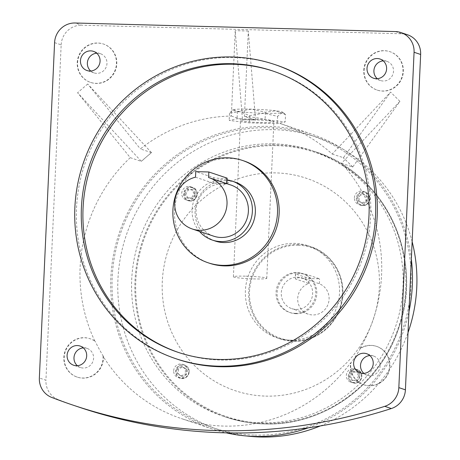 <?xml version="1.0" encoding="UTF-8"?>
<svg xmlns="http://www.w3.org/2000/svg" width="460" height="460" viewBox="0 0 460 460"><rect width="100%" height="100%" fill="white"/><g stroke="black" fill="none" stroke-linecap="round" stroke-linejoin="round"><path stroke-width="0.34" stroke-dasharray="2.3 1.72" d="M246.019 276.172A16.698 1.219 2.6 0 1 266.771 278.294A16.698 1.219 2.6 0 1 254.161 278.909A16.698 1.219 2.6 0 1 233.41 276.782A16.698 1.219 2.6 0 1 246.019 276.172M253.121 119.824A16.698 1.219 2.6 0 1 273.867 121.952A16.698 1.219 2.6 0 1 261.257 122.561A16.698 1.219 2.6 0 1 240.505 120.434A16.698 1.219 2.6 0 1 253.121 119.824M285.539 114.661L284.372 113.551L281.71 112.798L277.633 116.34L263.747 113.263L249.613 115.592L239.677 111.671L229.5 113.166L232.398 110.124L233.577 109.624L237.406 111.487L251.539 109.158L265.426 112.234L275.603 110.745L285.539 114.661L285.206 121.94L277.305 123.619L249.285 122.866L229.172 120.439L237.072 118.766L265.092 119.514L285.206 121.94M265.426 112.234L265.092 119.514M277.633 116.34L277.305 123.619M249.613 115.592L249.285 122.866M229.5 113.166L229.172 120.439M237.406 111.487L237.072 118.766M239.677 111.671A25.047 1.829 2.6 0 1 232.766 109.888A25.047 1.829 2.6 0 1 233.577 109.624A25.047 1.829 2.6 0 1 251.539 109.158A25.047 1.829 2.6 0 1 275.603 110.745A25.047 1.829 2.6 0 1 282.532 112.148A25.047 1.829 2.6 0 1 281.71 112.798A25.047 1.829 2.6 0 1 263.747 113.263A25.047 1.829 2.6 0 1 239.677 111.671M354.384 197.852A7.003 6.768 108.6 0 1 363.394 191.394A7.003 6.768 108.6 0 1 367.948 198.214A7.003 6.768 108.6 0 1 358.938 204.671A7.003 6.768 108.6 0 1 354.384 197.852M353.424 368.615A7.003 6.768 108.6 0 1 359.772 376.769A7.003 6.768 108.6 0 1 350.876 382.225A7.003 6.768 108.6 0 1 353.424 368.615M173.667 370.789A7.003 6.768 108.6 0 1 182.677 364.337A7.003 6.768 108.6 0 1 187.231 371.151A7.003 6.768 108.6 0 1 178.221 377.608A7.003 6.768 108.6 0 1 173.667 370.789M188.83 186.438A7.003 6.768 108.6 0 1 195.178 194.591A7.003 6.768 108.6 0 1 186.283 200.048A7.003 6.768 108.6 0 1 188.83 186.438M299.334 277.708C296.217 277.949 294.894 278.358 295.377 278.933L308.861 283.464A16.192 15.646 -71.4 0 0 297.7 298.81A16.192 15.646 -71.4 0 0 308.24 314.163A16.192 15.646 -71.4 0 0 312.668 314.945A16.192 15.646 -71.4 0 0 328.739 301.955A16.192 15.646 -71.4 0 0 319.32 283.745L304.382 278.702L299.334 277.708M295.441 273.873L295.377 278.933L295.602 273.976A5.399 0.397 2.6 0 1 295.441 273.873A5.399 0.397 2.6 0 1 299.517 273.677A5.399 0.397 2.6 0 1 306.061 274.258L319.545 278.789L309.085 278.507L295.602 273.976M199.485 231.409A31.102 30.055 108.6 0 1 195.092 197.656A31.102 30.055 108.6 0 1 223.652 179.595A31.102 30.055 108.6 0 1 227.05 179.889M215.297 241.063A31.102 30.055 108.6 0 1 195.586 206.333A31.102 30.055 108.6 0 1 226.607 180.59A31.102 30.055 108.6 0 1 235.112 182.097M213.647 236.164A26.985 26.082 108.6 0 1 196.546 206.034A26.985 26.082 108.6 0 1 223.462 183.695A26.985 26.082 108.6 0 1 230.839 185.006M195.511 177.192L213.601 183.27L221.818 183.143L226.671 183.62L208.581 177.543M227.131 178.192A6.745 0.494 2.6 0 1 222.03 178.44A6.745 0.494 2.6 0 1 213.854 177.715L195.764 171.632M244.041 160.971A53.975 52.158 -71.4 0 0 174.558 210.732A53.975 52.158 -71.4 0 0 209.656 263.292M103.057 356.207L103.385 356.316A20.24 19.561 108.6 0 1 103.396 358.49A20.24 19.561 108.6 0 1 77.343 377.148A20.24 19.561 108.6 0 1 64.181 357.437A20.24 19.561 108.6 0 1 90.235 338.778A20.24 19.561 108.6 0 1 95.237 341.331L94.904 341.222A20.24 19.561 108.6 0 0 89.907 338.663A20.24 19.561 108.6 0 0 63.854 357.328A20.24 19.561 108.6 0 0 77.015 377.039A20.24 19.561 108.6 0 0 103.069 358.374A20.24 19.561 108.6 0 0 103.057 356.207A155.578 150.345 -71.4 0 0 181.292 418.548A155.578 150.345 -71.4 0 0 223.813 426.075A155.578 150.345 -71.4 0 0 350.612 362.831L350.94 362.94A20.24 19.561 108.6 0 0 350.727 365.102A20.24 19.561 108.6 0 0 363.889 384.813L363.561 384.704A20.24 19.561 108.6 0 1 350.399 364.993A20.24 19.561 108.6 0 1 350.612 362.831M341.487 163.317L352.734 166.957L399.918 101.355L341.487 163.317A155.578 150.345 -71.4 0 1 360.099 348.318L360.427 348.427A20.24 19.561 108.6 0 1 376.78 346.443A20.24 19.561 108.6 0 1 389.942 366.154A20.24 19.561 108.6 0 1 363.889 384.813M360.099 348.318A20.24 19.561 108.6 0 1 376.452 346.334A20.24 19.561 108.6 0 1 389.614 366.045A20.24 19.561 108.6 0 1 363.561 384.704M364.107 70.42A20.24 19.561 108.6 0 1 390.166 51.756A20.24 19.561 108.6 0 1 403.328 71.467A20.24 19.561 108.6 0 1 377.269 90.131A20.24 19.561 108.6 0 1 364.107 70.42M363.779 70.311A20.24 19.561 108.6 0 1 389.838 51.646A20.24 19.561 108.6 0 1 402.994 71.357A20.24 19.561 108.6 0 1 376.941 90.022A20.24 19.561 108.6 0 1 363.779 70.311M77.562 62.75A20.24 19.561 108.6 0 1 103.621 44.091A20.24 19.561 108.6 0 1 116.782 63.802A20.24 19.561 108.6 0 1 90.723 82.461A20.24 19.561 108.6 0 1 77.562 62.75M77.234 62.64A20.24 19.561 108.6 0 1 103.287 43.982A20.24 19.561 108.6 0 1 116.449 63.693A20.24 19.561 108.6 0 1 90.396 82.351A20.24 19.561 108.6 0 1 77.234 62.64M96.709 53.216A10.12 9.781 108.6 0 1 97.629 53.193A10.12 9.781 108.6 0 1 100.395 53.682A10.12 9.781 108.6 0 1 106.806 64.981A10.12 9.781 108.6 0 1 96.715 73.358A10.12 9.781 108.6 0 1 93.949 72.87A10.12 9.781 108.6 0 1 90.729 71.018M83.329 347.898A10.12 9.781 108.6 0 1 87.015 348.369A10.12 9.781 108.6 0 1 93.593 358.225A10.12 9.781 108.6 0 1 80.569 367.557A10.12 9.781 108.6 0 1 77.343 365.706M369.874 355.568A10.12 9.781 108.6 0 1 370.794 355.546A10.12 9.781 108.6 0 1 373.56 356.034A10.12 9.781 108.6 0 1 379.971 367.333A10.12 9.781 108.6 0 1 369.88 375.711A10.12 9.781 108.6 0 1 367.115 375.222A10.12 9.781 108.6 0 1 363.889 373.37M383.255 60.881A10.12 9.781 108.6 0 1 386.94 61.352A10.12 9.781 108.6 0 1 393.524 71.208A10.12 9.781 108.6 0 1 380.495 80.534A10.12 9.781 108.6 0 1 377.275 78.689M273.303 71.162A148.425 143.434 108.6 0 1 274.125 71.438A148.425 143.434 108.6 0 1 370.639 215.981A148.425 143.434 108.6 0 1 179.567 352.826A148.425 143.434 108.6 0 1 178.75 352.55M276.276 65.038A155.175 149.954 -71.4 0 0 76.515 208.11A155.175 149.954 -71.4 0 0 177.422 359.225M296.223 309.419A16.192 15.646 -71.4 0 0 312.374 296.016A16.192 15.646 -71.4 0 0 302.111 277.938A16.192 15.646 -71.4 0 0 297.689 277.156A16.192 15.646 -71.4 0 0 281.537 290.559A16.192 15.646 -71.4 0 0 291.795 308.637A16.192 15.646 -71.4 0 0 296.223 309.419M296.027 313.697A20.481 19.791 -71.4 0 0 316.463 296.74A20.481 19.791 -71.4 0 0 303.479 273.873A20.481 19.791 -71.4 0 0 297.884 272.878A20.481 19.791 -71.4 0 0 277.449 289.834A20.481 19.791 -71.4 0 0 290.433 312.702A20.481 19.791 -71.4 0 0 296.027 313.697M294.981 313.341A20.481 19.791 -71.4 0 0 315.416 296.389A20.481 19.791 -71.4 0 0 302.433 273.522A20.481 19.791 -71.4 0 0 296.838 272.527A20.481 19.791 -71.4 0 0 276.402 289.484A20.481 19.791 -71.4 0 0 289.386 312.351A20.481 19.791 -71.4 0 0 294.981 313.341M290.26 340.17A48.576 46.943 -71.4 0 0 338.715 299.966A48.576 46.943 -71.4 0 0 307.93 245.732A48.576 46.943 -71.4 0 0 294.653 243.38A48.576 46.943 -71.4 0 0 246.198 283.584A48.576 46.943 -71.4 0 0 276.983 337.824A48.576 46.943 -71.4 0 0 290.26 340.17M265.742 396.106A112.016 108.249 -71.4 0 0 379.327 287.402A112.016 108.249 -71.4 0 0 275.879 172.897A112.016 108.249 -71.4 0 0 162.288 281.601A112.016 108.249 -71.4 0 0 265.742 396.106M261.021 422.843A140.018 135.315 -71.4 0 0 400.695 306.952A140.018 135.315 -71.4 0 0 311.955 150.615A140.018 135.315 -71.4 0 0 273.688 143.836A140.018 135.315 -71.4 0 0 134.021 259.733A140.018 135.315 -71.4 0 0 222.755 416.07A140.018 135.315 -71.4 0 0 261.021 422.843M320.321 425.937A154.227 149.046 -71.4 0 0 408.014 332.626M412.143 241.69A154.227 149.046 -71.4 0 0 316.48 137.143A154.227 149.046 -71.4 0 0 274.332 129.68A154.227 149.046 -71.4 0 0 120.485 257.335A154.227 149.046 -71.4 0 0 218.23 429.536A154.227 149.046 -71.4 0 0 246.773 435.994M254.621 435.068A154.227 149.046 -71.4 0 0 408.468 307.412A154.227 149.046 -71.4 0 0 310.724 135.211A154.227 149.046 -71.4 0 0 268.577 127.748A154.227 149.046 -71.4 0 0 114.73 255.403A154.227 149.046 -71.4 0 0 212.474 427.604A154.227 149.046 -71.4 0 0 254.621 435.068M308.309 427.823A155.578 150.345 -71.4 0 0 408.974 311.541M411.349 259.221A155.578 150.345 -71.4 0 0 311.155 133.935A155.578 150.345 -71.4 0 0 268.64 126.402A155.578 150.345 -71.4 0 0 113.447 255.173A155.578 150.345 -71.4 0 0 212.043 428.881A155.578 150.345 -71.4 0 0 226.245 432.866M399.918 101.355L390.609 92.098L332.178 154.06A155.578 150.345 -71.4 0 0 280.404 123.602A155.578 150.345 -71.4 0 0 244.415 116.391L255.564 120.14A155.578 150.345 -71.4 0 0 249.038 119.818A155.578 150.345 -71.4 0 0 242.495 119.79L235.221 30.665L231.345 116.041A155.578 150.345 -71.4 0 0 140.38 148.931L151.53 152.674A155.578 150.345 -71.4 0 0 146.378 156.935A155.578 150.345 -71.4 0 0 141.404 161.408L77.585 92.73L130.255 157.665A155.578 150.345 -71.4 0 0 94.904 341.222M332.178 154.06L343.43 157.699L390.609 92.098M352.636 167.06A155.578 150.345 -71.4 0 0 348.082 162.328A155.578 150.345 -71.4 0 0 343.327 157.809M360.427 348.427A155.578 150.345 108.6 0 1 350.94 362.94M395.376 31.567L401.954 33.781L81.684 25.208L75.106 23M401.954 33.781A20.24 19.561 108.6 0 1 407.485 34.759M51.704 397.423L58.282 399.631A527.085 509.364 -71.4 0 0 79.459 407.296M58.282 399.631A20.24 19.561 108.6 0 1 45.931 380.219L39.353 378.005M54.585 42.642L61.163 44.85L45.931 380.219M61.163 44.85A20.24 19.561 108.6 0 1 81.684 25.208M151.53 152.674L87.71 83.996L140.38 148.931M87.71 83.996L77.585 92.73M255.564 120.14L248.296 31.015L244.415 116.391M248.296 31.015L235.221 30.665M103.385 356.316A155.578 150.345 108.6 0 1 95.237 341.331M130.255 157.665L141.404 161.408M231.345 116.041L242.495 119.79M308.861 283.464L309.085 278.507M319.32 283.745L319.545 278.789M255.57 119.991L242.5 119.64M352.734 166.957L343.43 157.699M151.438 152.565L141.312 161.299M188.019 198.225L185.863 193.976L188.399 189.853L193.102 189.98L195.258 194.229L192.723 198.346L188.019 198.225L186.829 197.823L184.667 193.574L185.863 193.976M184.667 193.574L187.208 189.451L191.906 189.577L194.062 193.827L191.527 197.949L186.829 197.823M191.527 197.949L192.723 198.346M194.062 193.827L195.258 194.229M191.906 189.577L193.102 189.98M187.208 189.451L188.399 189.853M186.455 374.187L182.281 376.493L178.319 373.968L178.537 369.133L182.718 366.827L186.679 369.351L186.455 374.187L185.265 373.784L181.085 376.09L182.281 376.493M357.69 372.157L359.852 376.406L357.311 380.529L352.613 380.403L350.451 376.153L352.992 372.031L357.69 372.157L356.494 371.755L358.656 376.004L359.852 376.406M359.254 196.196L363.434 193.89L367.396 196.414L367.172 201.244L362.997 203.556L359.036 201.026L359.254 196.196L358.058 195.793L362.238 193.487L363.434 193.89M181.085 376.09L177.123 373.566L177.341 368.73L181.522 366.424L185.483 368.949L185.265 373.784M185.483 368.949L186.679 369.351M181.522 366.424L182.718 366.827M177.341 368.73L178.537 369.133M177.123 373.566L178.319 373.968M358.656 376.004L356.115 380.127L351.417 380L349.261 375.751L351.796 371.628L356.494 371.755M351.796 371.628L352.992 372.031M349.261 375.751L350.451 376.153M351.417 380L352.613 380.403M356.115 380.127L357.311 380.529M362.238 193.487L366.2 196.012L365.982 200.842L361.801 203.153L357.84 200.629L358.058 195.793M357.84 200.629L359.036 201.026M361.801 203.153L362.997 203.556M365.982 200.842L367.172 201.244M366.2 196.012L367.396 196.414M277.115 145.671A139.345 134.659 108.6 0 1 405.806 288.115A139.345 134.659 108.6 0 1 264.506 423.332A139.345 134.659 108.6 0 1 135.815 280.887A139.345 134.659 108.6 0 1 277.115 145.671M264.31 423.947A140.018 135.315 -71.4 0 0 403.983 308.056A140.018 135.315 -71.4 0 0 315.244 151.719A140.018 135.315 -71.4 0 0 276.977 144.946A140.018 135.315 -71.4 0 0 137.31 260.837A140.018 135.315 -71.4 0 0 226.044 417.174A140.018 135.315 -71.4 0 0 264.31 423.947M298.074 245.214A47.903 46.293 108.6 0 1 342.315 294.176A47.903 46.293 108.6 0 1 293.744 340.659A47.903 46.293 108.6 0 1 249.504 291.692A47.903 46.293 108.6 0 1 298.074 245.214M293.549 341.28A48.576 46.943 -71.4 0 0 342.004 301.07A48.576 46.943 -71.4 0 0 311.219 246.836A48.576 46.943 -71.4 0 0 297.942 244.484A48.576 46.943 -71.4 0 0 249.487 284.688A48.576 46.943 -71.4 0 0 280.272 338.928A48.576 46.943 -71.4 0 0 293.549 341.28M363.394 191.394L365.332 192.044C368.339 193.263 369.863 195.534 369.897 198.875A7.003 6.768 -71.4 0 0 365.332 192.044A7.003 6.768 -71.4 0 0 356.316 198.501A7.003 6.768 -71.4 0 0 360.87 205.321A7.003 6.768 -71.4 0 0 369.886 198.864C368.909 204.039 365.901 206.189 360.87 205.321L358.938 204.671M356.885 198.553A6.532 6.313 108.6 0 1 363.509 192.211A6.532 6.313 108.6 0 1 369.547 198.892A6.532 6.313 108.6 0 1 362.917 205.229A6.532 6.313 108.6 0 1 356.885 198.553M355.333 368.954L357.27 369.604C364.573 371.594 362.284 383.858 354.729 383.214A7.003 6.768 -71.4 0 0 357.27 369.604A7.003 6.768 -71.4 0 0 348.369 375.061A7.003 6.768 -71.4 0 0 354.723 383.214L350.876 382.225M355.448 369.771A6.532 6.313 108.6 0 1 361.479 376.447A6.532 6.313 108.6 0 1 354.855 382.789A6.532 6.313 108.6 0 1 348.824 376.107A6.532 6.313 108.6 0 1 355.448 369.771M189.169 371.801A7.003 6.768 -71.4 0 0 184.615 364.987A7.003 6.768 -71.4 0 0 175.599 371.438A7.003 6.768 -71.4 0 0 180.153 378.258A7.003 6.768 -71.4 0 0 189.169 371.801M176.168 371.49A6.532 6.313 108.6 0 1 182.792 365.148A6.532 6.313 108.6 0 1 188.83 371.829A6.532 6.313 108.6 0 1 182.2 378.172A6.532 6.313 108.6 0 1 176.168 371.49M190.13 201.037A7.003 6.768 -71.4 0 0 192.677 187.427A7.003 6.768 -71.4 0 0 183.781 192.884A7.003 6.768 -71.4 0 0 190.13 201.037M190.854 187.588A6.532 6.313 108.6 0 1 196.892 194.269A6.532 6.313 108.6 0 1 190.267 200.612A6.532 6.313 108.6 0 1 184.23 193.93A6.532 6.313 108.6 0 1 190.854 187.588M213.854 177.715L213.601 183.27M305.837 279.214L306.061 274.258M266.771 278.294L273.867 121.952M233.41 276.782L240.505 120.434M232.766 109.888L232.398 110.124M282.532 112.148L284.372 113.551M222.755 416.07L226.044 417.174C238.447 421.331 251.206 423.591 264.322 423.953C323.593 426.518 381.909 384.054 399.613 325.467C423.838 255.513 383.663 172.747 315.244 151.719L311.955 150.615M307.93 245.732L311.219 246.836C331.131 253.144 344.81 274.482 342.711 295.935C341.262 321.132 318.061 342.55 293.56 341.28L280.272 338.928L276.983 337.824M182.677 364.337L184.615 364.987C187.623 366.2 189.146 368.477 189.181 371.812C188.192 376.976 185.184 379.126 180.153 378.258L178.221 377.608M190.745 186.777L192.677 187.427C199.979 189.416 197.691 201.681 190.141 201.037L186.283 200.048M90.235 338.778L89.907 338.663M77.343 377.148L77.015 377.039M390.166 51.756L389.838 51.646M103.621 44.091L103.287 43.982M100.395 53.682L93.489 51.365M87.015 348.369L80.109 346.046M367.115 375.222L360.209 372.899M380.495 80.534L373.589 78.217M177.922 352.274L179.567 352.826M304.382 278.702L302.111 277.938M303.479 273.873L302.433 273.522M316.48 137.143L310.724 135.211M311.155 133.935L280.404 123.602M212.043 428.881L181.292 418.548M218.23 429.536L212.474 427.604M290.433 312.702L289.386 312.351M308.24 314.163L291.795 308.637M272.481 70.886L274.125 71.438M386.94 61.352L380.035 59.029M373.56 356.034L366.654 353.717M80.569 367.557L73.657 365.234M93.949 72.87L87.043 70.547M90.723 82.461L90.396 82.351M377.269 90.131L376.941 90.022M376.78 346.443L376.452 346.334"/><path stroke-width="0.69" d="M227.05 179.889A31.102 30.055 108.6 0 1 232.15 181.102A31.102 30.055 108.6 0 1 251.861 215.832A31.102 30.055 108.6 0 1 220.834 241.575A31.102 30.055 108.6 0 1 212.336 240.068A31.102 30.055 108.6 0 1 199.485 231.409M232.15 181.102L235.112 182.097A31.102 30.055 108.6 0 1 254.823 216.821A31.102 30.055 108.6 0 1 223.796 242.569A31.102 30.055 108.6 0 1 215.297 241.063L212.336 240.068M208.834 171.982L208.581 177.543A26.985 26.082 108.6 0 1 209.461 177.819A26.985 26.082 108.6 0 1 226.561 207.954A26.985 26.082 108.6 0 1 199.646 230.287A26.985 26.082 108.6 0 1 192.268 228.982A26.985 26.082 108.6 0 1 174.748 202.227A26.985 26.082 108.6 0 1 195.511 177.192L195.764 171.632L208.834 171.982L226.924 178.06A6.745 0.494 2.6 0 1 227.131 178.192L226.878 183.672M209.461 177.819L230.839 185.006A26.985 26.082 108.6 0 1 247.94 215.136A26.985 26.082 108.6 0 1 221.024 237.469A26.985 26.082 108.6 0 1 213.647 236.164L192.268 228.982M277.489 212.98A53.975 52.158 -71.4 0 0 242.397 160.419A53.975 52.158 -71.4 0 0 172.914 210.18A53.975 52.158 -71.4 0 0 208.012 262.74A53.975 52.158 -71.4 0 0 277.489 212.98M208.012 262.74L209.656 263.292A53.975 52.158 -71.4 0 0 279.134 213.532A53.975 52.158 -71.4 0 0 244.041 160.971L242.397 160.419M89.809 71.041A10.12 9.781 -71.4 0 0 99.9 62.663A10.12 9.781 -71.4 0 0 93.489 51.365A10.12 9.781 -71.4 0 0 90.723 50.876A10.12 9.781 -71.4 0 0 80.626 59.248A10.12 9.781 -71.4 0 0 87.043 70.547A10.12 9.781 -71.4 0 0 89.809 71.041M86.687 355.902A10.12 9.781 -71.4 0 0 80.109 346.046A10.12 9.781 -71.4 0 0 67.079 355.379A10.12 9.781 -71.4 0 0 73.657 365.234A10.12 9.781 -71.4 0 0 86.687 355.902M77.343 365.706A10.12 9.781 108.6 0 1 73.985 357.702A10.12 9.781 108.6 0 1 83.329 347.898M363.889 353.222A10.12 9.781 -71.4 0 0 353.792 361.6A10.12 9.781 -71.4 0 0 360.209 372.899A10.12 9.781 -71.4 0 0 362.969 373.388A10.12 9.781 -71.4 0 0 373.066 365.016A10.12 9.781 -71.4 0 0 366.654 353.717A10.12 9.781 -71.4 0 0 363.889 353.222M363.889 373.37A10.12 9.781 108.6 0 1 361.065 362.514A10.12 9.781 108.6 0 1 369.874 355.568M367.005 68.362A10.12 9.781 -71.4 0 0 373.589 78.217A10.12 9.781 -71.4 0 0 386.613 68.885A10.12 9.781 -71.4 0 0 380.035 59.029A10.12 9.781 -71.4 0 0 367.005 68.362M377.275 78.689A10.12 9.781 108.6 0 1 373.911 70.679A10.12 9.781 108.6 0 1 383.255 60.881M178.75 352.55A148.425 143.434 108.6 0 1 83.053 208.282A148.425 143.434 108.6 0 1 273.303 71.162M81.409 207.73A148.425 143.434 -71.4 0 0 177.922 352.274A148.425 143.434 -71.4 0 0 368.995 215.429A148.425 143.434 -71.4 0 0 272.481 70.886A148.425 143.434 -71.4 0 0 81.409 207.73M375.532 215.602A155.175 149.954 -71.4 0 0 274.631 64.486A155.175 149.954 -71.4 0 0 74.871 207.558A155.175 149.954 -71.4 0 0 175.777 358.668A155.175 149.954 -71.4 0 0 375.532 215.602M175.777 358.668L177.422 359.225A155.175 149.954 -71.4 0 0 377.177 216.154A155.175 149.954 -71.4 0 0 276.276 65.038L274.631 64.486M246.773 435.994A154.227 149.046 -71.4 0 0 260.377 437A154.227 149.046 -71.4 0 0 320.321 425.937M408.014 332.626A154.227 149.046 -71.4 0 0 412.143 241.69M226.245 432.866A155.578 150.345 -71.4 0 0 254.564 436.408A155.578 150.345 -71.4 0 0 308.309 427.823M408.974 311.541A155.578 150.345 -71.4 0 0 411.349 259.221M400.907 32.551L407.485 34.759A20.24 19.561 108.6 0 1 420.647 54.47L414.069 52.256A20.24 19.561 -71.4 0 0 400.907 32.551A20.24 19.561 -71.4 0 0 395.376 31.567L75.106 23A20.24 19.561 -71.4 0 0 54.585 42.642L39.353 378.005A20.24 19.561 -71.4 0 0 51.704 397.423A527.085 509.364 -71.4 0 0 72.881 405.082A527.085 509.364 -71.4 0 0 384.761 406.335A20.24 19.561 -71.4 0 0 398.837 387.625L414.069 52.256M398.837 387.625L405.415 389.833L420.647 54.47M405.415 389.833A20.24 19.561 108.6 0 1 391.339 408.543L384.761 406.335M72.881 405.082L79.459 407.296A527.085 509.364 -71.4 0 0 391.339 408.543M90.729 71.018A10.12 9.781 108.6 0 1 87.9 60.162A10.12 9.781 108.6 0 1 96.709 53.216M226.924 178.06L226.671 183.603"/></g></svg>
